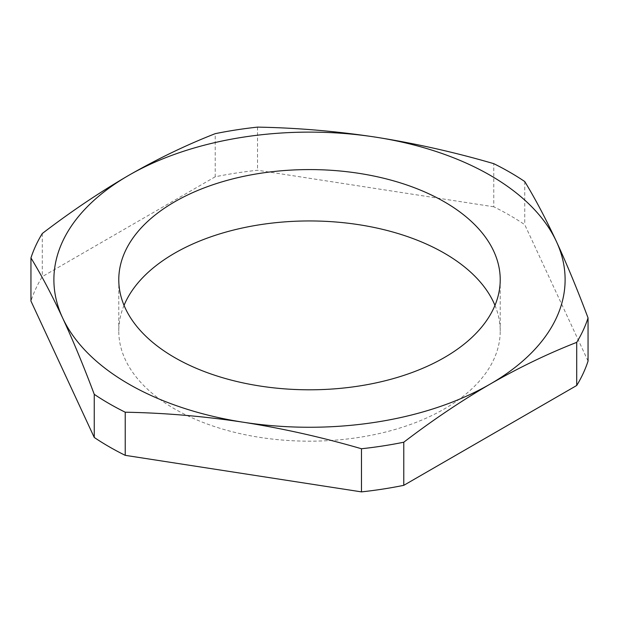 <?xml version="1.0" encoding="UTF-8"?>
<svg xmlns="http://www.w3.org/2000/svg" width="619" height="619" viewBox="0 0 619 619"><rect width="100%" height="100%" fill="white"/><g stroke="black" fill="none" stroke-linecap="round" stroke-linejoin="round"><path stroke-width="0.46" stroke-dasharray="3.1 2.32" d="M124.04 305.376A190.722 110.112 0 0 0 118.778 331.064A190.722 110.112 0 0 0 174.635 408.927A190.722 110.112 0 0 0 382.488 432.797A190.722 110.112 0 0 0 500.222 331.064A190.722 110.112 0 0 0 494.96 305.376M588.05 361.063L524.75 224.674A283.355 163.594 0 0 0 493.776 206.792L493.776 163.664M524.75 181.545L524.75 224.674M493.776 206.792L257.535 170.248A283.355 163.594 0 0 0 215.226 176.786L215.226 133.665M257.535 127.119L257.535 170.248M215.226 176.786L42.285 276.639A283.355 163.594 0 0 0 30.95 301.066M42.285 233.51L42.285 276.639M118.778 279.687L118.778 331.064M500.222 279.687L500.222 331.064"/><path stroke-width="0.93" d="M128.76 384.043A255.608 147.577 0 0 0 243.344 422.235A255.608 147.577 0 0 0 490.24 384.043A255.608 147.577 0 0 0 556.404 241.495A255.608 147.577 0 0 0 375.656 137.147A255.608 147.577 0 0 0 128.76 175.339A255.608 147.577 0 0 0 62.596 317.887A255.608 147.577 0 0 0 128.76 384.043M125.224 412.208A283.355 163.594 180 0 1 109.137 403.611A283.355 163.594 180 0 1 94.25 394.326L94.25 437.455A283.355 163.594 0 0 0 109.137 446.74A283.355 163.594 0 0 0 125.224 455.336L125.224 412.208C164.6 412.919 203.968 416.262 243.344 422.235C282.713 428.441 322.089 437.285 361.465 448.752L361.465 491.881A283.355 163.594 0 0 0 403.774 485.335L403.774 442.214C432.503 420.247 461.325 400.857 490.24 384.043C519.047 367.524 547.877 353.635 576.715 342.361L576.715 385.49A283.355 163.594 0 0 0 588.05 361.063L588.05 317.934C577.504 289.824 566.95 264.344 556.404 241.495C545.85 218.878 535.303 198.892 524.75 181.545A283.355 163.594 180 0 0 493.776 163.664C454.4 152.189 415.032 143.345 375.656 137.147C336.287 131.166 296.911 127.823 257.535 127.119A283.355 163.594 180 0 0 215.226 133.665C186.389 144.931 157.566 158.82 128.76 175.339C99.845 192.153 71.023 211.543 42.285 233.51A283.355 163.594 180 0 0 30.95 257.937C41.496 275.285 52.05 295.271 62.596 317.887C73.15 340.729 83.697 366.208 94.25 394.326M494.96 305.376A190.722 110.112 0 0 0 444.365 253.202A190.722 110.112 0 0 0 257.713 225.084A190.722 110.112 0 0 0 124.04 305.376M444.365 201.825A190.722 110.112 0 0 0 236.512 177.963A190.722 110.112 0 0 0 118.778 279.687A190.722 110.112 0 0 0 174.635 357.55A190.722 110.112 0 0 0 382.488 381.42A190.722 110.112 0 0 0 500.222 279.687A190.722 110.112 0 0 0 444.365 201.825M125.224 455.336L361.465 491.881M403.774 485.335L576.715 385.49M94.25 437.455L30.95 301.066L30.95 257.937M588.05 317.934A283.355 163.594 180 0 1 576.715 342.361M403.774 442.214A283.355 163.594 180 0 1 361.465 448.752"/></g></svg>

